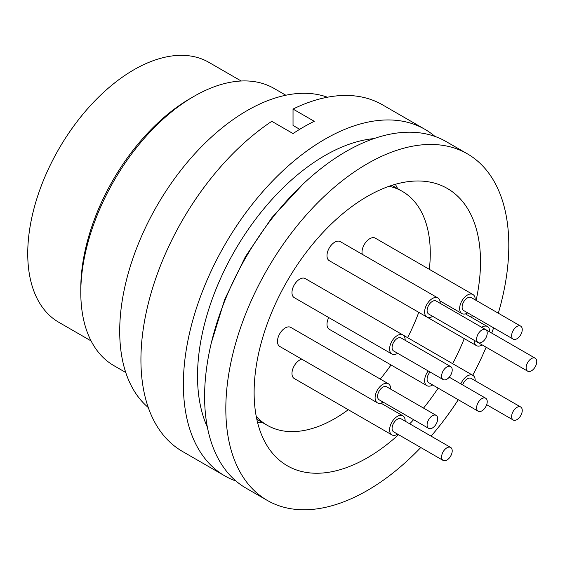 <?xml version="1.0" encoding="UTF-8"?>
<svg xmlns="http://www.w3.org/2000/svg" width="565" height="565" viewBox="0 0 565 565"><rect width="100%" height="100%" fill="white"/><g stroke="black" fill="none" stroke-linecap="round" stroke-linejoin="round"><path stroke-width="0.85" d="M257.647 422.79A145.071 83.754 120 0 0 262.584 422.613M476.111 300.389A160.079 92.42 120 0 0 447.353 188.484A160.079 92.42 120 0 0 367.314 196.415A160.079 92.42 120 0 0 262.739 337.474A160.079 92.42 120 0 0 287.274 465.751A160.079 92.42 120 0 0 367.314 457.82A160.079 92.42 120 0 0 398.565 434.697M409.731 423.814A160.079 92.42 120 0 0 413.594 419.682M423.538 408.1A160.079 92.42 120 0 0 438.179 388.127M452.671 363.691A160.079 92.42 120 0 0 464.261 338.612M471.676 317.481A160.079 92.42 120 0 0 472.262 315.503M498.316 313.215A200.095 115.528 120 0 0 467.361 153.828L446.138 141.575A200.095 115.528 120 0 0 346.091 151.484A200.095 115.528 120 0 0 215.371 327.813A200.095 115.528 120 0 0 246.043 488.153L267.266 500.406A200.095 115.528 120 0 0 367.314 490.498A200.095 115.528 120 0 0 420.777 447.522M467.361 153.828A200.095 115.528 120 0 0 367.314 163.737A200.095 115.528 120 0 0 236.594 340.066A200.095 115.528 120 0 0 267.266 500.406M373.974 138.595A180.087 103.974 120 0 0 324.868 155.573A180.087 103.974 120 0 0 207.376 427.147M327.425 97.229A180.087 103.974 120 0 0 247.046 110.641A180.087 103.974 120 0 0 132.048 260.938A180.087 103.974 120 0 0 148.277 407.52M285.834 95.231L274.025 88.415A160.079 92.42 120 0 0 193.993 96.347A160.079 92.42 120 0 0 193.986 96.347A160.079 92.42 120 0 0 80.795 292.402A160.079 92.42 120 0 0 113.953 365.682L125.762 372.497M190.454 98.388L193.986 96.347L190.454 98.388A155.078 89.531 120 0 0 80.795 288.312L80.795 292.402M241.17 81L208.895 62.362A150.071 86.643 120 0 0 133.856 69.799A150.071 86.643 120 0 0 35.814 202.044A150.071 86.643 120 0 0 58.824 322.297L91.099 340.935M299.718 129.307L293.03 125.444L293.03 109.059L314.26 121.313A200.095 115.528 120 0 0 303.645 126.977A200.095 115.528 120 0 0 293.03 133.566L271.807 121.313A200.095 115.528 120 0 0 149.76 297.882A200.095 115.528 120 0 0 182.375 451.393L224.821 475.9A200.095 115.528 120 0 0 235.993 481.048M434.965 136.426A200.095 115.528 120 0 0 424.915 129.321A200.095 115.528 120 0 0 324.868 139.23A200.095 115.528 120 0 0 194.148 315.56A200.095 115.528 120 0 0 224.821 475.9M389.13 186.266A135.063 77.984 -60 0 1 402.308 191.358A135.063 77.984 -60 0 1 430.276 253.191A135.063 77.984 -60 0 1 429.322 269.336M418.757 312.346A135.063 77.984 -60 0 1 407.584 337.658M391.036 364.955A135.063 77.984 -60 0 1 380.245 379.059M348.28 409.703A135.063 77.984 -60 0 1 267.238 425.297A135.063 77.984 -60 0 1 256.249 416.433M432.677 384.956A11.003 6.356 -60 0 1 426.9 385.662L329.268 329.296A11.003 6.356 -60 0 1 326.994 324.261A11.003 6.356 -60 0 1 328.745 317.558M426.9 385.662A11.003 6.356 -60 0 1 424.619 380.626A11.003 6.356 -60 0 1 428.235 370.951M482.199 344.925A11.003 6.356 -60 0 1 476.422 345.632L378.79 289.266A11.003 6.356 -60 0 1 378.727 289.231M481.648 327.283A11.003 6.356 -60 0 1 487.425 326.57A11.003 6.356 -60 0 1 489.707 331.613A11.003 6.356 -60 0 1 489.7 331.93M476.422 345.632A11.003 6.356 -60 0 1 474.141 340.596A11.003 6.356 -60 0 1 474.148 340.278M397.654 353.302A11.003 6.356 -60 0 1 391.877 354.008L294.252 297.642A11.003 6.356 -60 0 1 291.971 292.606A11.003 6.356 -60 0 1 296.773 281.525A11.003 6.356 -60 0 1 305.255 278.58L402.887 334.946A11.003 6.356 -60 0 1 405.161 339.982A11.003 6.356 -60 0 1 405.161 340.3M391.877 354.008A11.003 6.356 -60 0 1 389.603 348.972A11.003 6.356 -60 0 1 394.405 337.891A11.003 6.356 -60 0 1 402.887 334.946M397.654 434.174A11.003 6.356 -60 0 1 391.877 434.881L294.252 378.515A11.003 6.356 -60 0 1 291.971 373.479A11.003 6.356 -60 0 1 301.738 359.149M391.877 434.881A11.003 6.356 -60 0 1 389.603 429.845A11.003 6.356 -60 0 1 394.405 418.764A11.003 6.356 -60 0 1 402.887 415.819A11.003 6.356 -60 0 1 405.161 420.854A11.003 6.356 -60 0 1 405.161 421.172M460.849 383.889A11.003 6.356 -60 0 1 472.919 375.379A11.003 6.356 -60 0 1 475.2 380.422A11.003 6.356 -60 0 1 475.2 380.739M362.264 254.314A11.003 6.356 -60 0 1 362.01 252.167A11.003 6.356 -60 0 1 366.812 241.093A11.003 6.356 -60 0 1 375.294 238.14L472.919 294.506A11.003 6.356 -60 0 1 475.2 299.549A11.003 6.356 -60 0 1 475.2 299.867M467.693 312.862A11.003 6.356 -60 0 1 461.916 313.568A11.003 6.356 -60 0 1 459.635 308.532A11.003 6.356 -60 0 1 464.444 297.458A11.003 6.356 -60 0 1 472.919 294.506M432.677 316.336A11.003 6.356 -60 0 1 426.9 317.043L329.268 260.677A11.003 6.356 -60 0 1 326.994 255.641A11.003 6.356 -60 0 1 331.796 244.567A11.003 6.356 -60 0 1 340.278 241.615L437.903 297.981A11.003 6.356 -60 0 1 440.184 303.017A11.003 6.356 -60 0 1 440.177 303.334M426.9 317.043A11.003 6.356 -60 0 1 424.619 312.007A11.003 6.356 -60 0 1 429.421 300.926A11.003 6.356 -60 0 1 437.903 297.981M383.155 402.111A11.003 6.356 -60 0 1 377.378 402.817L279.746 346.451A11.003 6.356 -60 0 1 277.471 341.415A11.003 6.356 -60 0 1 282.274 330.334A11.003 6.356 -60 0 1 290.756 327.389L388.381 383.755A11.003 6.356 -60 0 1 390.662 388.791A11.003 6.356 -60 0 1 390.655 389.108M377.378 402.817A11.003 6.356 -60 0 1 375.096 397.781A11.003 6.356 -60 0 1 379.899 386.7A11.003 6.356 -60 0 1 388.381 383.755M478.174 411.221A7.5 4.329 -60 0 1 476.62 407.789A7.5 4.329 -60 0 1 479.89 400.232A7.5 4.329 -60 0 1 485.674 398.226A7.5 4.329 -60 0 1 487.228 401.659A7.5 4.329 -60 0 1 483.951 409.208A7.5 4.329 -60 0 1 478.174 411.221L428.651 382.632A7.5 4.329 -60 0 1 427.098 379.193A7.5 4.329 -60 0 1 430.05 371.996M485.674 329.607L436.152 301.011A7.5 4.329 -60 0 0 430.368 303.024A7.5 4.329 -60 0 0 427.098 310.573A7.5 4.329 -60 0 0 428.651 314.013L478.174 342.602A7.5 4.329 -60 0 1 476.62 339.162A7.5 4.329 -60 0 1 479.89 331.613A7.5 4.329 -60 0 1 485.674 329.607A7.5 4.329 -60 0 1 487.228 333.039A7.5 4.329 -60 0 1 483.951 340.589A7.5 4.329 -60 0 1 478.174 342.602A7.5 4.329 -60 0 1 478.117 342.574M536.75 361.628A7.5 4.329 -60 0 1 533.473 369.185A7.5 4.329 -60 0 1 527.689 371.191A7.5 4.329 -60 0 1 526.135 367.759A7.5 4.329 -60 0 1 529.412 360.209A7.5 4.329 -60 0 1 535.196 358.196A7.5 4.329 -60 0 1 536.75 361.628M443.151 379.567L393.628 350.971A7.5 4.329 -60 0 1 392.075 347.539A7.5 4.329 -60 0 1 395.352 339.989A7.5 4.329 -60 0 1 401.136 337.976L450.658 366.572A7.5 4.329 -60 0 1 452.212 370.004A7.5 4.329 -60 0 1 448.935 377.554A7.5 4.329 -60 0 1 443.151 379.567A7.5 4.329 -60 0 1 441.597 376.128A7.5 4.329 -60 0 1 444.874 368.578A7.5 4.329 -60 0 1 450.658 366.572M443.151 460.44L393.628 431.844A7.5 4.329 -60 0 1 392.075 428.411A7.5 4.329 -60 0 1 395.352 420.861A7.5 4.329 -60 0 1 401.136 418.849L450.658 447.445A7.5 4.329 -60 0 1 452.212 450.877A7.5 4.329 -60 0 1 448.935 458.427A7.5 4.329 -60 0 1 443.151 460.44A7.5 4.329 -60 0 1 441.597 457A7.5 4.329 -60 0 1 444.874 449.45A7.5 4.329 -60 0 1 450.658 447.445M522.251 410.437A7.5 4.329 -60 0 1 518.974 417.994A7.5 4.329 -60 0 1 513.19 420A7.5 4.329 -60 0 1 511.636 416.567A7.5 4.329 -60 0 1 514.913 409.018A7.5 4.329 -60 0 1 520.69 407.005A7.5 4.329 -60 0 1 522.251 410.437M513.19 339.127L463.667 310.538A7.5 4.329 -60 0 1 462.114 307.106A7.5 4.329 -60 0 1 465.391 299.549A7.5 4.329 -60 0 1 471.175 297.543L520.69 326.132A7.5 4.329 -60 0 1 522.251 329.565A7.5 4.329 -60 0 1 518.974 337.121A7.5 4.329 -60 0 1 513.19 339.127A7.5 4.329 -60 0 1 511.636 335.695A7.5 4.329 -60 0 1 514.913 328.145A7.5 4.329 -60 0 1 520.69 326.132M428.651 428.376L379.129 399.787A7.5 4.329 -60 0 1 377.575 396.348A7.5 4.329 -60 0 1 380.852 388.798A7.5 4.329 -60 0 1 386.63 386.785L436.152 415.381A7.5 4.329 -60 0 1 437.706 418.813A7.5 4.329 -60 0 1 434.429 426.363A7.5 4.329 -60 0 1 428.651 428.376A7.5 4.329 -60 0 1 427.098 424.936A7.5 4.329 -60 0 1 430.368 417.387A7.5 4.329 -60 0 1 436.152 415.381M462.664 384.942A7.5 4.329 -60 0 1 471.175 378.416L520.69 407.005M424.915 129.321L382.47 104.815A200.095 115.528 120 0 0 293.03 109.059M431.088 436.145A200.095 115.528 120 0 0 458.279 399.738M472.714 375.266A200.095 115.528 120 0 0 486.14 347.207M491.727 333.103A200.095 115.528 120 0 0 493.619 327.834M397.647 188.668A145.071 83.754 120 0 0 395.331 184.303M302.889 184.232L271.949 217.574L245.38 256.722L224.771 299.302L211.359 342.764M256.821 419.286L267.238 425.297M439.923 300.877L461.916 313.568M478.174 342.602L527.689 371.191M486.677 404.695L513.19 420M485.723 329.635L535.196 358.196M449.26 377.201L485.674 398.226M402.958 334.989L472.919 375.379M380.895 403.12L402.887 415.819M465.433 313.879L487.425 326.57M391.891 185.341L402.308 191.358"/></g></svg>
